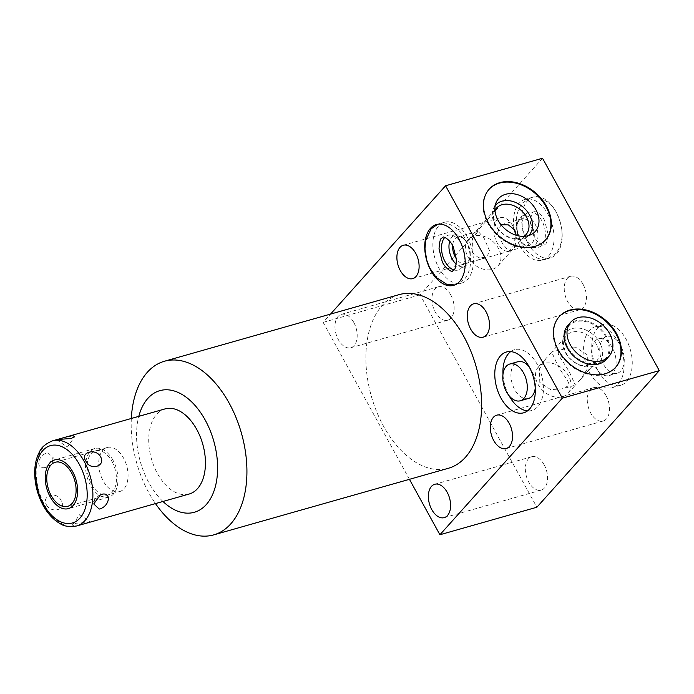 <?xml version="1.0" encoding="UTF-8"?>
<svg xmlns="http://www.w3.org/2000/svg" width="694" height="694" viewBox="0 0 694 694"><rect width="100%" height="100%" fill="white"/><g stroke="black" fill="none" stroke-linecap="round" stroke-linejoin="round"><path stroke-width="0.52" stroke-dasharray="3.47 2.6" d="M495.204 205.641A22.46 16.734 41.9 0 0 493.529 208.434A22.46 16.734 41.9 0 0 495.204 224.925A22.46 16.734 -138.1 0 0 526.026 237.556L531.856 234.199M545.415 240.046A37.918 28.254 -138.1 0 1 545.189 240.298A37.918 28.254 -138.1 0 1 487.865 223.251A37.918 28.254 -138.1 0 1 488.723 189.679A37.918 28.254 -138.1 0 1 488.949 189.427M409.443 479.32L323.144 322.354L330.544 314.096M399.102 294.638A90.246 54.453 -105.8 0 0 382.064 305.62A90.246 54.453 -105.8 0 0 376.695 411.794A90.246 54.453 -105.8 0 0 448.393 468.268M353.793 322.424A17.341 10.462 74.2 0 1 350.808 347.72A17.341 10.462 74.2 0 1 338.351 339.652A17.341 10.462 74.2 0 1 341.335 314.356A17.341 10.462 74.2 0 1 353.793 322.424M131.322 418.473A90.246 54.453 -105.8 0 0 148.889 492.887A90.246 54.453 -105.8 0 0 155.482 503.592M162.96 501.467A63.197 38.135 74.2 0 1 148.95 482.859A63.197 38.135 74.2 0 1 138.8 416.348M164.999 408.913A44.234 26.693 -105.8 0 0 157.391 473.438A44.234 26.693 -105.8 0 0 189.158 494.033M46.463 504.928C51.2 514.037 67.561 509.422 61.202 500.747C57.29 490.701 40.929 495.351 46.463 504.928M81.233 524.664L74.275 526.121L72.35 525.054L75.837 523.276L89.977 522.183M45.179 467.504C34.943 469.751 37.632 454.943 47.877 452.653L53.308 457.823L46.593 466.958L45.179 467.504M119.654 491.578A22.902 13.819 74.2 0 0 123.593 458.179A22.902 13.819 -105.8 0 0 107.145 447.517A22.902 13.819 -105.8 0 0 103.198 480.925A22.902 13.819 74.2 0 0 119.654 491.578L67.682 506.334M542.534 158.249L420.104 294.829L536.87 507.227M544.165 464.824A17.341 10.462 74.2 0 1 541.181 490.111A17.341 10.462 74.2 0 1 528.724 482.044A17.341 10.462 74.2 0 1 531.708 456.747A17.341 10.462 74.2 0 1 544.165 464.824M450.753 294.898A17.341 10.462 74.2 0 1 447.769 320.194A17.341 10.462 74.2 0 1 435.312 312.127A17.341 10.462 74.2 0 1 438.296 286.83A17.341 10.462 74.2 0 1 450.753 294.898M606.105 395.727A17.341 10.462 74.2 0 1 603.121 421.024A17.341 10.462 74.2 0 1 590.663 412.947A17.341 10.462 74.2 0 1 593.648 387.66A17.341 10.462 74.2 0 1 606.105 395.727M512.684 225.81A17.341 10.462 74.2 0 1 509.7 251.098A17.341 10.462 74.2 0 1 497.251 243.03A17.341 10.462 74.2 0 1 500.235 217.734A17.341 10.462 74.2 0 1 512.684 225.81M583.073 284.358A17.341 10.462 74.2 0 1 580.089 309.645A17.341 10.462 74.2 0 1 567.631 301.578A17.341 10.462 74.2 0 1 570.615 276.281A17.341 10.462 74.2 0 1 583.073 284.358M597.933 370.57A31.594 19.068 -105.8 0 0 620.627 385.274A31.594 19.068 -105.8 0 0 626.066 339.184A31.594 19.068 -105.8 0 0 603.372 324.48A31.594 19.068 -105.8 0 0 597.933 370.57M527.874 243.134A31.594 19.068 -105.8 0 0 550.568 257.838A31.594 19.068 -105.8 0 0 556.007 211.748A31.594 19.068 -105.8 0 0 533.313 197.044A31.594 19.068 -105.8 0 0 527.874 243.134M323.144 322.354L420.104 294.829M589.787 372.886A31.594 19.068 -105.8 0 0 612.481 387.59A31.594 19.068 -105.8 0 0 617.92 341.5A31.594 19.068 -105.8 0 0 595.226 326.796A31.594 19.068 -105.8 0 0 589.787 372.886M595.027 341.136A19.111 11.529 74.2 0 1 598.636 338.802A19.111 11.529 74.2 0 1 613.817 350.765A19.111 11.529 74.2 0 1 612.681 373.251A19.111 11.529 74.2 0 1 609.072 375.575A19.111 11.529 74.2 0 1 593.891 363.613A19.111 11.529 74.2 0 1 595.027 341.136M528.403 398.477A19.111 11.529 74.2 0 1 513.222 386.515A19.111 11.529 74.2 0 1 514.358 364.029A19.111 11.529 74.2 0 1 517.967 361.704M529.175 366.84A19.111 11.529 74.2 0 1 535.248 388.215M603.173 338.819A19.111 11.529 74.2 0 1 606.782 336.495A19.111 11.529 74.2 0 1 621.963 348.449A19.111 11.529 74.2 0 1 620.826 370.934A19.111 11.529 74.2 0 1 617.218 373.259A19.111 11.529 74.2 0 1 602.036 361.305A19.111 11.529 74.2 0 1 603.173 338.819M510.697 351.606A31.594 19.068 74.2 0 1 514.558 349.689A31.594 19.068 74.2 0 1 537.251 364.402A31.594 19.068 74.2 0 1 531.812 410.492A31.594 19.068 74.2 0 1 527.527 410.883M509.049 395.649A31.594 19.068 74.2 0 1 502.976 374.274M519.728 245.442A31.594 19.068 -105.8 0 0 542.422 260.146A31.594 19.068 -105.8 0 0 547.861 214.056A31.594 19.068 -105.8 0 0 525.167 199.352A31.594 19.068 -105.8 0 0 519.728 245.442M525.74 238.736A18.096 10.922 74.2 0 1 527.232 213.049A18.096 10.922 74.2 0 1 541.849 220.761A18.096 10.922 74.2 0 1 545.059 238.441A18.096 10.922 74.2 0 1 536.983 247.42A18.096 10.922 74.2 0 1 525.74 238.736M501.285 224.683L521.723 218.879A13.75 8.302 74.2 0 0 516.987 225.177A13.75 8.302 74.2 0 0 519.364 238.944A13.75 8.302 -105.8 0 0 521.897 242.475L523.215 243.863A16.344 9.863 -105.8 0 1 520.196 239.664A16.344 9.863 74.2 0 1 517.377 223.303A16.344 9.863 74.2 0 1 521.541 216.459A16.344 9.863 74.2 0 1 534.753 223.425A16.344 9.863 -105.8 0 1 537.65 239.395A16.344 9.863 -105.8 0 1 530.355 247.498L536.983 247.42M523.215 243.863A16.344 9.863 -105.8 0 0 530.355 247.498M521.897 242.475A13.75 8.302 -105.8 0 0 529.236 245.338A13.75 8.302 -105.8 0 0 531.604 225.281A13.75 8.302 74.2 0 0 521.723 218.879M501.025 224.761L497.494 232.941L502.543 243.715L508.789 251.141L513.178 246.231L516.206 235.257M497.954 265.88A19.822 14.765 -138.1 0 0 498.405 248.331A19.822 14.765 41.9 0 0 468.441 239.421A19.822 14.765 41.9 0 0 467.999 256.962A19.822 14.765 -138.1 0 0 497.954 265.88L526.017 234.581M472.137 252.347L472.51 238.562L478.131 231.258L484.377 238.693L489.947 251.792L485.644 257.717L478.027 257.335L472.137 252.347M494.961 210.325A19.822 14.765 41.9 0 0 496.054 225.663A19.822 14.765 -138.1 0 0 523.987 236.35M528.62 235.596A22.46 16.734 -138.1 0 1 526.026 237.556M478.131 231.258L457.684 237.062A13.75 8.302 -105.8 0 1 465.023 239.924A13.75 8.302 -105.8 0 1 467.556 243.464A13.75 8.302 74.2 0 1 469.933 257.222A13.75 8.302 74.2 0 1 465.197 263.52A13.75 8.302 74.2 0 1 456.418 258.888M457.684 237.062A13.75 8.302 -105.8 0 0 452.653 245.615M469.933 257.222L469.543 259.096A16.344 9.863 74.2 0 0 466.724 242.735A16.344 9.863 -105.8 0 0 463.705 238.536A16.344 9.863 -105.8 0 0 456.565 234.902A16.344 9.863 -105.8 0 0 449.695 241.234M469.543 259.096A16.344 9.863 74.2 0 1 465.379 265.949A16.344 9.863 74.2 0 1 456.21 264.171M453.989 269.983A18.096 10.922 -105.8 0 0 459.697 269.359A18.096 10.922 -105.8 0 0 461.18 243.663A18.096 10.922 -105.8 0 0 449.938 234.988A18.096 10.922 -105.8 0 0 444.75 237.452M467.192 236.958A31.594 19.068 74.2 0 1 461.753 283.048A31.594 19.068 74.2 0 1 439.059 268.344A31.594 19.068 74.2 0 1 444.498 222.254A31.594 19.068 74.2 0 1 467.192 236.958M615.474 367.482A37.918 28.254 -138.1 0 1 615.248 367.742A37.918 28.254 -138.1 0 1 557.933 350.687A37.918 28.254 -138.1 0 1 558.783 317.123A37.918 28.254 -138.1 0 1 559.008 316.872M606.105 359.535A25.635 19.102 41.9 0 0 603.624 332.279A25.635 19.102 41.9 0 0 575.179 320.888A25.635 19.102 41.9 0 0 567.926 325.321M539.811 382.446L539.385 369.008L545.822 358.694L551.704 352.127L556.822 363.465C563.276 376.183 570.997 382.958 568.325 385.838L562.149 388.9L550.654 389.603L539.811 382.446M558.722 351.442C556.232 354.677 563.519 360.68 570.216 373.814L575.335 385.153L581.216 378.586L587.549 368.557L587.228 354.834L576.246 347.659L564.899 348.388L558.722 351.442M568.013 393.316A19.822 14.765 -138.1 0 0 568.464 375.775A19.822 14.765 41.9 0 0 538.501 366.857A19.822 14.765 41.9 0 0 538.058 384.407A19.822 14.765 -138.1 0 0 568.013 393.316L575.335 385.153L562.149 388.9M596.519 344.476A19.822 14.765 41.9 0 0 566.556 335.558A19.822 14.765 41.9 0 0 566.113 353.107A19.822 14.765 -138.1 0 0 596.077 362.016A19.822 14.765 -138.1 0 0 596.519 344.476M563.589 335.87A22.46 16.734 41.9 0 1 580.557 328.34A22.46 16.734 41.9 0 1 599.72 342.584A22.46 16.734 -138.1 0 1 596.085 365.001A22.46 16.734 -138.1 0 1 565.263 352.37A22.46 16.734 41.9 0 1 563.589 335.87L566.295 329.711A24.62 18.348 -138.1 0 1 584.895 321.452A24.62 18.348 -138.1 0 1 605.905 337.067A24.62 18.348 -138.1 0 1 601.915 361.635A24.62 18.348 -138.1 0 1 568.126 347.789A24.62 18.348 -138.1 0 1 566.295 329.711M113.018 460.296A25.279 15.251 -105.8 0 0 94.861 448.532A25.279 15.251 -105.8 0 0 90.506 485.41A25.279 15.251 -105.8 0 0 108.663 497.173A25.279 15.251 -105.8 0 0 113.018 460.296M111.96 461.475A22.902 13.819 74.2 0 1 112.341 492.098A22.902 13.819 74.2 0 1 91.565 484.23A22.902 13.819 74.2 0 1 91.183 453.607A22.902 13.819 74.2 0 1 111.96 461.475M52.449 440.863A44.234 26.693 74.2 0 0 44.832 505.388A44.234 26.693 -105.8 0 0 76.609 525.983M493.529 208.434L496.236 202.266M545.64 239.794L545.189 240.298M100.292 494.865L95.087 497.468L93.751 503.913M72.35 525.054L79.671 514.67L90.437 521.992M107.145 447.517L55.173 462.273M46.593 466.949L51.963 464.269L53.308 457.823M56.622 439.744L67.379 447.066L74.683 436.708M444.221 517.637L541.181 490.111M434.748 484.273L531.708 456.747M350.808 347.72L447.769 320.194M341.335 314.356L438.296 286.83M506.16 448.541L603.121 421.024M496.687 415.177L593.648 387.66M412.739 278.624L509.7 251.098M403.275 245.26L500.235 217.734M483.128 337.171L580.089 309.645M473.655 303.807L570.615 276.281M620.627 385.274L612.481 387.59M603.372 324.48L595.226 326.796M598.636 338.802L606.782 336.495M609.072 375.575L617.218 373.259M523.666 412.8L531.812 410.492M506.412 352.005L514.558 349.689M550.568 257.838L542.422 260.146M533.313 197.044L525.167 199.352M521.541 216.459L527.232 213.049M516.987 225.177L517.377 223.303M468.441 239.421L496.496 208.122M508.789 251.141L529.236 245.338M485.644 257.717L465.197 263.52M465.023 239.924L463.705 238.536M465.379 265.949L459.697 269.359M453.607 285.364L461.753 283.048M436.353 224.57L444.498 222.254M456.565 234.902L449.938 234.988M615.699 367.239L615.248 367.742M559.234 316.62L558.783 317.123M489.175 189.176L488.723 189.679M538.501 366.857L545.822 358.694M564.899 348.388L551.704 352.127L566.556 335.558M581.216 378.586L596.077 362.016M596.085 365.001L601.915 361.635M454.856 284.93L456.366 284.583L464.321 279.517C473.429 267.815 471.417 253.067 465.943 240.757C462.161 230.13 447.318 219.851 439.102 223.78L437.636 224.283M534.397 211.34C534.675 209.805 542.04 214.16 544.721 220.874L547.896 233.514C547.419 240.384 546.56 243.932 545.302 244.175L543.975 245.095C543.697 246.639 536.332 242.284 533.651 235.57L530.476 222.93C530.953 216.06 531.821 212.503 533.07 212.269L534.397 211.34M530.554 197.825L522.608 202.882C513.491 214.585 515.503 229.341 520.977 241.651C524.759 252.278 539.602 262.558 547.818 258.619L555.773 253.553C564.89 241.85 562.869 227.103 557.395 214.793C553.612 204.166 538.77 193.886 530.554 197.825M94.861 448.532L54.522 459.983M108.663 497.173L68.333 508.624"/><path stroke-width="1.04" d="M535.846 209.631A24.62 18.348 41.9 0 0 514.835 194.008A24.62 18.348 41.9 0 0 496.236 202.266A24.62 18.348 41.9 0 0 498.066 220.354A24.62 18.348 41.9 0 0 531.856 234.199A24.62 18.348 41.9 0 0 535.846 209.631M528.62 235.596A22.46 16.734 -138.1 0 0 529.661 215.149A22.46 16.734 41.9 0 0 495.204 205.641M488.949 189.427A37.918 28.254 -138.1 0 1 546.048 206.734A37.918 28.254 -138.1 0 1 545.415 240.046M546.49 206.231A37.918 28.254 -138.1 0 1 545.64 239.794A37.918 28.254 -138.1 0 1 488.316 222.748A37.918 28.254 -138.1 0 1 489.175 189.176A37.918 28.254 -138.1 0 1 546.49 206.231M445.574 185.766L562.34 398.165L659.3 370.648L542.534 158.249L445.574 185.766L330.544 314.096M616.558 333.667A37.918 28.254 -138.1 0 1 615.699 367.239A37.918 28.254 -138.1 0 1 558.375 350.184A37.918 28.254 -138.1 0 1 559.234 316.62A37.918 28.254 -138.1 0 1 616.558 333.667M562.34 398.165L439.909 534.753L409.443 479.32M155.482 503.592A90.246 54.453 -105.8 0 0 213.7 534.883L448.393 468.268A90.246 54.453 -105.8 0 0 465.431 457.277A90.246 54.453 -105.8 0 0 470.801 351.103A90.246 54.453 -105.8 0 0 399.102 294.638L164.417 361.253A90.246 54.453 -105.8 0 0 147.371 372.244A90.246 54.453 -105.8 0 0 131.322 418.473M447.205 492.341A17.341 10.462 74.2 0 1 444.221 517.637A17.341 10.462 74.2 0 1 431.763 509.57A17.341 10.462 74.2 0 1 434.748 484.273A17.341 10.462 74.2 0 1 447.205 492.341M509.144 423.253A17.341 10.462 74.2 0 1 506.16 448.541A17.341 10.462 74.2 0 1 493.703 440.473A17.341 10.462 74.2 0 1 496.687 415.177A17.341 10.462 74.2 0 1 509.144 423.253M415.723 253.336A17.341 10.462 74.2 0 1 412.739 278.624A17.341 10.462 74.2 0 1 400.291 270.556A17.341 10.462 74.2 0 1 403.275 245.26A17.341 10.462 74.2 0 1 415.723 253.336M486.112 311.875A17.341 10.462 74.2 0 1 483.128 337.171A17.341 10.462 74.2 0 1 470.671 329.103A17.341 10.462 74.2 0 1 473.655 303.807A17.341 10.462 74.2 0 1 486.112 311.875M529.106 366.71A31.594 19.068 74.2 0 1 523.666 412.8A31.594 19.068 74.2 0 1 500.973 398.096A31.594 19.068 74.2 0 1 506.412 352.005A31.594 19.068 74.2 0 1 529.106 366.71M459.046 239.274A31.594 19.068 74.2 0 1 453.607 285.364A31.594 19.068 74.2 0 1 430.913 270.651A31.594 19.068 74.2 0 1 436.353 224.57A31.594 19.068 74.2 0 1 459.046 239.274M213.7 534.883A90.246 54.453 -105.8 0 0 230.746 523.901A90.246 54.453 -105.8 0 0 229.228 403.257A90.246 54.453 -105.8 0 0 164.417 361.253M138.8 416.348A63.197 38.135 74.2 0 1 205.216 420.087A63.197 38.135 74.2 0 1 211.401 497.043A63.197 38.135 74.2 0 1 162.96 501.467M57.073 439.554L52.449 440.863A44.234 26.693 74.2 0 1 84.217 461.449A44.234 26.693 -105.8 0 1 76.609 525.983L189.158 494.033A44.234 26.693 -105.8 0 0 196.775 429.499A44.234 26.693 -105.8 0 0 164.999 408.913L57.073 439.554L71.213 438.461L74.7 436.673L72.775 435.606L65.817 437.073M100.587 456.808C106.13 466.385 89.769 471.026 85.848 460.99C79.489 452.341 95.824 447.682 100.587 456.808M99.173 509.084C109.426 506.785 112.116 491.985 101.879 494.232L100.465 494.779L93.751 503.913L99.173 509.084M71.621 472.926A22.902 13.819 -105.8 0 0 55.173 462.273A22.902 13.819 -105.8 0 0 51.235 495.672A22.902 13.819 -105.8 0 0 67.682 506.334A22.902 13.819 -105.8 0 0 71.621 472.926M439.909 534.753L536.87 507.227L659.3 370.648M506.212 366.345A19.111 11.529 74.2 0 1 509.821 364.02A19.111 11.529 74.2 0 1 525.002 375.974A19.111 11.529 74.2 0 1 523.866 398.46A19.111 11.529 74.2 0 1 520.257 400.785A19.111 11.529 74.2 0 1 505.076 388.831A19.111 11.529 74.2 0 1 506.212 366.345M509.821 364.02L517.967 361.704A19.111 11.529 74.2 0 1 529.175 366.84M535.248 388.215A19.111 11.529 74.2 0 1 532.012 396.144A19.111 11.529 74.2 0 1 528.403 398.477L520.257 400.785M527.527 410.883A31.594 19.068 74.2 0 1 509.118 395.78A31.594 19.068 74.2 0 1 509.049 395.649M502.976 374.274A31.594 19.068 74.2 0 1 510.697 351.606M516.206 235.257L514.783 230.061L508.39 224.891L501.025 224.761M523.987 236.35A19.822 14.765 -138.1 0 0 526.017 234.581A19.822 14.765 -138.1 0 0 526.46 217.031A19.822 14.765 41.9 0 0 496.496 208.122A19.822 14.765 41.9 0 0 494.961 210.325M456.418 258.888A13.75 8.302 74.2 0 1 455.316 257.118A13.75 8.302 -105.8 0 1 452.653 245.615M449.695 241.234A16.344 9.863 -105.8 0 0 452.167 258.975A16.344 9.863 74.2 0 0 456.21 264.171M444.75 237.452A18.096 10.922 -105.8 0 0 445.071 261.638A18.096 10.922 -105.8 0 0 453.989 269.983M559.008 316.872A37.918 28.254 -138.1 0 1 616.107 334.17A37.918 28.254 -138.1 0 1 615.474 367.482M570.858 322.059L567.926 325.321A25.635 19.102 41.9 0 0 570.407 352.578A25.635 19.102 41.9 0 0 598.853 363.968A25.635 19.102 41.9 0 0 606.105 359.535L609.028 356.274A25.635 19.102 41.9 0 0 606.547 329.017A25.635 19.102 41.9 0 0 578.102 317.626A25.635 19.102 41.9 0 0 570.858 322.059A25.635 19.102 41.9 0 0 573.339 349.308A25.635 19.102 41.9 0 0 601.785 360.698A25.635 19.102 41.9 0 0 609.028 356.274M72.679 471.746A25.279 15.251 -105.8 0 0 54.522 459.983A25.279 15.251 -105.8 0 0 50.176 496.852A25.279 15.251 -105.8 0 0 68.333 508.624A25.279 15.251 -105.8 0 0 72.679 471.746M43.531 504.26A40.191 24.255 74.2 0 1 42.863 450.527A40.191 24.255 74.2 0 1 79.316 464.347A40.191 24.255 -105.8 0 1 79.992 518.071A40.191 24.255 -105.8 0 1 43.531 504.26M52.449 440.863C45.587 443.796 41.31 447.387 39.61 451.647C36.348 457.589 34.709 464.702 34.7 472.996C34.821 484.369 37.623 495.143 43.089 505.327C47.704 513.673 53.351 519.745 60.022 523.554C63.709 526.278 69.235 527.093 76.609 525.983M442.946 237.305C443.223 235.76 450.588 240.124 453.269 246.83L456.444 259.469C455.967 266.34 455.108 269.897 453.85 270.139L452.523 271.059C452.245 272.603 444.88 268.24 442.199 261.534L439.024 248.894C439.502 242.024 440.36 238.467 441.618 238.224L442.946 237.305M437.636 224.283L431.148 228.847L425.656 240.454L424.962 249.016L426.68 260.024L429.525 267.606L436.049 277.34L446.962 284.462L454.856 284.93"/></g></svg>
